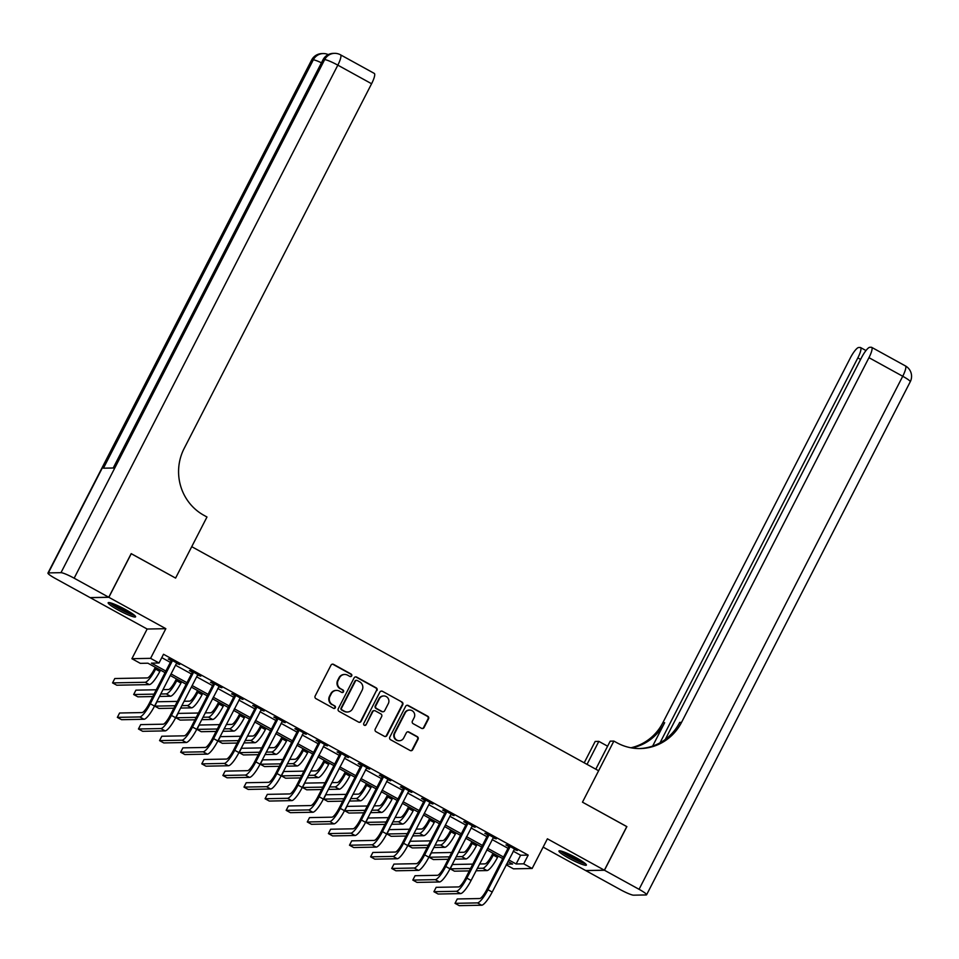 <?xml version="1.0" encoding="UTF-8"?>
<svg xmlns="http://www.w3.org/2000/svg" width="959" height="959" viewBox="0 0 959 959"><rect width="100%" height="100%" fill="white"/><g stroke="black" fill="none" stroke-linecap="round" stroke-linejoin="round"><path stroke-width="1.44" d="M351.689 675.891A1.355 1.319 88.9 0 0 351.15 674.057L333.54 664.359A1.942 1.882 88.9 0 0 330.999 665.162L315.151 695.994A1.942 1.882 88.9 0 0 315.931 698.62L333.54 708.317A1.355 1.319 88.9 0 0 335.314 707.754A1.355 1.319 88.9 0 0 334.775 705.92L332.497 704.661A6.21 6.006 88.9 0 1 330.004 696.258L331.323 693.693A6.21 6.006 88.9 0 1 339.45 691.127L341.728 692.386A1.355 1.319 88.9 0 0 343.502 691.823A1.355 1.319 88.9 0 0 342.962 689.989L340.673 688.73A6.21 6.006 88.9 0 1 338.191 680.327L339.51 677.761A6.21 6.006 88.9 0 1 347.637 675.196L349.915 676.455A1.355 1.319 88.9 0 0 351.689 675.891M350.299 676.586A1.355 1.319 88.9 0 0 350.634 674.069L333.037 664.371A1.942 1.882 88.9 0 0 332.365 664.155M333.924 708.449A1.355 1.319 88.9 0 0 334.271 705.92L332.497 704.661M342.111 692.518A1.355 1.319 88.9 0 0 342.447 690L340.673 688.73M576.599 857.981A15.428 1.918 -152.8 0 0 558.941 851.005A15.428 1.918 -152.8 0 0 568.723 858.125A15.428 1.918 -152.8 0 0 586.381 865.102A15.428 1.918 -152.8 0 0 576.599 857.981M125.821 609.72A15.428 1.918 -152.8 0 0 108.163 602.743A15.428 1.918 -152.8 0 0 117.945 609.876A15.428 1.918 -152.8 0 0 135.603 616.841A15.428 1.918 -152.8 0 0 125.821 609.72M421.54 728.325A1.942 1.882 88.9 0 0 424.082 727.521L428.529 718.866A1.942 1.882 88.9 0 0 427.75 716.241L408.198 705.476A1.942 1.882 88.9 0 0 405.657 706.28L389.81 737.111A1.942 1.882 88.9 0 0 390.589 739.737L410.14 750.501A1.942 1.882 88.9 0 0 412.682 749.698L418.052 739.257A1.942 1.882 88.9 0 0 417.273 736.632L408.906 732.017A1.942 1.882 88.9 0 0 406.364 732.82L403.703 737.998A5.191 5.023 88.9 0 1 399.364 740.744A5.191 5.023 88.9 0 1 394.832 733.12L405.273 712.825A5.191 5.023 88.9 0 1 409.601 710.068A5.191 5.023 88.9 0 1 414.132 717.704L412.394 721.084A1.942 1.882 88.9 0 0 413.173 723.709L421.54 728.325M513.209 851.172L520.617 855.248L528.193 855.104L523.71 863.831L532.149 868.482L513.461 868.83L506.196 864.826M626.766 826.622L582.473 802.168L626.79 826.574L604.374 870.197L547.397 838.813L532.149 868.482M595.791 769.202L610.2 741.151L613.868 741.091L582.473 802.168L598.62 770.748L191.728 546.666L175.593 578.085L206.976 517.009L203.943 515.331A49.436 47.794 -91.1 0 1 184.152 448.464L371.589 83.745L337.82 65.152L74.155 578.193L108.763 597.253L90.086 597.601L55.466 578.541A11.868 1.474 -152.8 0 1 47.95 573.062L311.615 60.033A11.868 1.474 27.2 0 1 312.035 59.878L48.37 572.907A11.868 1.474 -152.8 0 0 47.95 573.062M131.167 553.679L175.593 578.085L131.191 553.631L108.763 597.253M131.275 553.679L108.846 597.301L90.17 597.649L147.147 629.032L131.898 658.701L150.587 658.342L159.026 662.993L151.45 663.137L165.871 671.072M147.147 629.032L165.835 628.684L108.846 597.301M165.835 628.684L150.587 658.342M528.193 855.104L163.51 654.266L159.026 662.993M376.983 690.48A1.942 1.882 88.9 0 0 376.204 687.855L356.652 677.09A1.942 1.882 88.9 0 0 354.111 677.893L338.275 708.725A1.942 1.882 88.9 0 0 339.042 711.35L358.606 722.115A1.942 1.882 88.9 0 0 361.135 721.312L376.479 690.492A1.942 1.882 88.9 0 0 375.7 687.867L356.149 677.102A1.942 1.882 88.9 0 0 355.489 676.886M382.425 691.283L401.977 702.048A1.942 1.882 88.9 0 1 402.756 704.673L386.909 735.505A1.942 1.882 88.9 0 1 384.367 736.308L376 731.705A1.942 1.882 88.9 0 1 375.233 729.08L381.658 716.565A1.942 1.882 88.9 0 0 380.879 713.94L375.329 710.883A1.942 1.882 88.9 0 0 372.787 711.686L366.098 724.704A1.355 1.319 88.9 0 1 364.959 725.424A1.355 1.319 88.9 0 1 363.773 723.422L379.884 692.086A1.942 1.882 88.9 0 1 382.425 691.283L401.977 702.048M543.13 847.109L585.685 870.544L604.374 870.197M161.783 657.634L170.354 662.357M175.545 665.21L191.452 673.973M196.655 676.838L212.562 685.601M217.753 688.454L233.66 697.217M238.863 700.082L254.77 708.845M259.961 711.698L275.868 720.461M281.071 723.326L296.978 732.089M302.169 734.954L318.076 743.704M323.279 746.57L339.186 755.332M344.377 758.197L360.284 766.96M365.487 769.813L381.394 778.576M386.585 781.441L402.492 790.204M407.695 793.057L423.602 801.82M428.793 804.685L444.7 813.448M449.903 816.301L465.81 825.064M471.001 827.929L486.908 836.692M492.111 839.557L508.018 848.307M172.308 660.475L170.99 661.123L149.053 703.798A9.89 2.206 118.8 0 1 142.04 712.573L119.599 713.005L117.358 717.368L121.577 719.694L144.018 719.262A14.829 3.309 -61.2 0 0 154.531 706.1L176.468 663.424L179.681 664.539L169.551 658.965L168.293 658.989L171.05 660.499M193.418 672.103L192.088 672.75L170.151 715.426A9.89 2.206 118.8 0 1 163.15 724.201L140.697 724.62L138.456 728.984L142.675 731.309L165.128 730.89A14.829 3.309 -61.2 0 0 175.641 717.728L197.566 675.052L200.791 676.167L190.661 670.581L189.403 670.605L192.148 672.127M218.652 686.716L221.889 687.783L211.759 682.209L210.5 682.233L213.258 683.743M239.75 698.344L242.999 699.411L232.869 693.836L231.61 693.86L234.356 695.371M260.86 709.96L264.097 711.027L253.967 705.452L252.708 705.476L255.466 706.999M281.958 721.588L285.207 722.654L275.077 717.08L273.818 717.104L276.564 718.615M303.068 733.215L306.305 734.282L296.175 728.696L294.916 728.72L297.674 730.243M324.166 744.831L327.415 745.898L317.285 740.324L316.026 740.348L318.772 741.858M345.276 756.459L348.513 757.526L338.383 751.94L337.124 751.964L339.882 753.486M366.374 768.075L369.623 769.142L359.493 763.568L358.234 763.592L360.98 765.102M387.484 779.703L390.721 780.77L380.591 775.184L379.332 775.208L382.09 776.73M404.458 788.334L403.128 788.969L381.191 831.657A9.89 2.206 118.8 0 1 374.19 840.42L351.737 840.851L349.496 845.215L353.715 847.54L376.168 847.109A14.829 3.309 -61.2 0 0 386.681 833.946L408.606 791.271L411.831 792.386L401.701 786.812L400.442 786.836L403.188 788.358M425.556 799.95L424.226 800.597L402.3 843.273A9.89 2.206 118.8 0 1 395.288 852.048L372.847 852.467L370.606 856.831L374.825 859.156L397.266 858.737A14.829 3.309 -61.2 0 0 407.779 845.574L429.716 802.899L432.929 804.014L422.799 798.439L421.54 798.463L424.298 799.974M446.666 811.578L445.336 812.225L423.398 854.901A9.89 2.206 118.8 0 1 416.398 863.675L393.945 864.095L391.704 868.458L395.923 870.784L418.376 870.352A14.829 3.309 -61.2 0 0 428.889 857.202L450.814 814.527L454.039 815.63L443.909 810.055L442.638 810.079L445.396 811.602M471.9 826.19L475.137 827.257L465.007 821.683L463.748 821.707L466.506 823.218M492.998 837.818L496.247 838.885L486.117 833.299L484.846 833.323L487.604 834.845M514.108 849.434L517.345 850.501L507.215 844.927L505.956 844.951L508.714 846.461M165.068 672.643L147.914 663.208L140.338 663.352L131.898 658.701M508.726 859.899L516.134 863.975L523.71 863.831M171.062 673.937L186.969 682.7M192.172 685.565L208.079 694.328M213.27 697.181L229.177 705.944M234.38 708.809L250.287 717.572M255.478 720.425L271.385 729.188M276.588 732.053L292.495 740.816M297.686 743.669L313.593 752.431M318.796 755.296L334.703 764.059M339.894 766.924L355.801 775.675M361.004 778.54L376.911 787.303M382.102 790.168L398.009 798.931M403.212 801.784L419.119 810.547M424.31 813.412L440.217 822.175M445.42 825.028L461.327 833.791M466.518 836.656L482.425 845.418M487.628 848.271L503.535 857.034M506.544 864.155L512.597 864.047L507.922 861.47M502.732 858.605L486.812 849.842M481.622 846.989L465.714 838.226M460.524 835.361L444.604 826.598M439.414 823.745L423.506 814.982M418.316 812.117L402.396 803.354M397.206 800.489L381.298 791.738M376.108 788.873L360.2 780.111M354.998 777.246L339.09 768.483M333.9 765.63L317.992 756.867M312.79 754.002L296.882 745.239M291.692 742.386L275.784 733.623M270.582 730.758L254.674 721.995M249.484 719.142L233.576 710.379M228.374 707.514L212.466 698.751M207.276 695.886L191.368 687.135M186.166 684.27L170.258 675.508M520.617 855.248L516.134 863.975M344.701 674.465L344.197 674.477A6.21 6.006 88.9 0 0 339.007 677.773L339.51 677.761M340.169 688.742A6.21 6.006 88.9 0 1 337.688 680.339L339.007 677.773M336.513 690.396L336.01 690.408A6.21 6.006 88.9 0 0 330.819 693.693L331.323 693.693M331.982 704.673A6.21 6.006 88.9 0 1 329.5 696.27L330.819 693.693M359.265 722.331A1.942 1.882 88.9 0 0 360.632 721.324L376.479 690.492M357.239 680.494A1.355 1.319 88.9 0 0 355.465 681.058L341.56 708.114A1.355 1.319 88.9 0 0 342.099 709.948L344.509 711.278A6.21 6.006 88.9 0 0 352.624 708.713L362.13 690.216A6.21 6.006 88.9 0 0 359.649 681.813L357.239 680.494M356.604 680.339L356.101 680.339A1.355 1.319 88.9 0 0 354.962 681.058L355.465 681.058M347.446 712.01L346.93 712.01A6.21 6.006 88.9 0 1 344.005 711.29L341.596 709.96A1.355 1.319 88.9 0 1 341.056 708.126L354.962 681.058M385.038 736.524A1.942 1.882 88.9 0 0 386.405 735.517L402.253 704.685A1.942 1.882 88.9 0 0 401.473 702.06M374.406 710.655L373.902 710.667A1.942 1.882 88.9 0 0 372.284 711.698L366.098 724.704M364.708 725.4A1.355 1.319 88.9 0 0 365.595 724.716M388.323 703.594A5.191 5.023 88.9 0 0 383.792 695.958A5.191 5.023 88.9 0 0 379.452 698.715L375.784 705.86A1.942 1.882 88.9 0 0 376.551 708.485L382.114 711.542A1.942 1.882 88.9 0 0 384.643 710.751L388.323 703.594M383.792 695.958L383.288 695.97A5.191 5.023 88.9 0 0 378.949 698.727L379.452 698.715M383.025 711.77L382.521 711.782A1.942 1.882 88.9 0 1 381.598 711.554L376.048 708.497A1.942 1.882 88.9 0 1 375.281 705.872L378.949 698.727M381.922 691.295A1.942 1.882 88.9 0 0 381.25 691.079M409.601 710.068L409.097 710.08A5.191 5.023 88.9 0 0 404.758 712.825L405.273 712.825M399.364 740.744L398.86 740.756A5.191 5.023 88.9 0 1 394.329 733.132L404.758 712.825M410.812 750.717A1.942 1.882 88.9 0 0 412.178 749.71L417.549 739.257A1.942 1.882 88.9 0 0 416.769 736.632L408.402 732.029A1.942 1.882 88.9 0 0 407.731 731.813M422.212 728.528A1.942 1.882 88.9 0 0 423.578 727.533L428.026 718.878A1.942 1.882 88.9 0 0 427.246 716.253L407.683 705.488A1.942 1.882 88.9 0 0 407.024 705.273M155.322 667.284L154.363 669.142A9.89 2.206 118.8 0 1 147.35 677.917L114.804 678.528L112.563 682.892L145.109 682.281A14.829 3.309 -61.2 0 0 155.622 669.118L156.293 667.812M112.563 682.892L116.782 685.217L149.328 684.606A14.829 3.309 -61.2 0 0 159.841 671.444L160.513 670.137M117.358 717.368L139.798 716.936A14.829 3.309 -61.2 0 0 150.311 703.774L172.248 661.099M170.99 661.123L171.122 659.828M176.42 678.9L175.461 680.77A9.89 2.206 118.8 0 1 168.46 689.533L162.994 689.641M159.506 696.438L170.438 696.222A14.829 3.309 -61.2 0 0 180.951 683.06L181.623 681.765M160.752 694.004L166.219 693.896A14.829 3.309 -61.2 0 0 176.732 680.746L177.403 679.44M156.269 689.773L135.914 690.156L133.673 694.52L154.027 694.136M133.673 694.52L137.892 696.845L152.769 696.558M197.53 690.528L196.571 692.386A9.89 2.206 118.8 0 1 189.558 701.161L184.104 701.269M180.604 708.054L191.536 707.85A14.829 3.309 -61.2 0 0 202.049 694.688L202.721 693.381M181.862 705.632L187.317 705.524A14.829 3.309 -61.2 0 0 197.83 692.362L198.501 691.067M177.367 701.389L157.012 701.772L154.771 706.136L175.125 705.752M154.771 706.136L158.99 708.461L173.879 708.186M218.628 702.144L217.669 704.014A9.89 2.206 118.8 0 1 210.668 712.789L205.202 712.885M201.714 719.682L212.646 719.466A14.829 3.309 -61.2 0 0 223.159 706.315L223.831 705.009M202.96 717.248L208.427 717.14A14.829 3.309 -61.2 0 0 218.94 703.99L219.611 702.683M198.477 713.016L178.122 713.4L175.881 717.764L196.235 717.38M175.881 717.764L180.1 720.089L194.977 719.801M138.456 728.984L160.908 728.564A14.829 3.309 -61.2 0 0 171.421 715.402L193.346 672.727M192.088 672.75L192.22 671.444M214.516 683.731L213.198 684.366L191.261 727.054A9.89 2.206 118.8 0 1 184.248 735.817L161.807 736.248L159.566 740.612L182.006 740.18A14.829 3.309 -61.2 0 0 192.519 727.03L214.456 684.342M159.566 740.612L163.785 742.937L186.226 742.506A14.829 3.309 -61.2 0 0 196.739 729.343L219.143 686.272M213.198 684.366L213.33 683.072M235.626 695.347L234.296 695.994L212.359 738.67A9.89 2.206 118.8 0 1 205.358 747.445L182.905 747.864L180.664 752.228L203.116 751.808A14.829 3.309 -61.2 0 0 213.629 738.646L235.554 695.97M180.664 752.228L184.883 754.553L207.336 754.134A14.829 3.309 -61.2 0 0 217.849 740.971L240.241 697.888M234.296 695.994L234.428 694.688M239.738 713.772L238.779 715.63A9.89 2.206 118.8 0 1 231.766 724.405L226.312 724.513M222.812 731.297L233.744 731.094A14.829 3.309 -61.2 0 0 244.257 717.931L244.929 716.637M224.07 728.876L229.525 728.768A14.829 3.309 -61.2 0 0 240.038 715.606L240.709 714.311M219.575 724.632L199.22 725.028L196.979 729.379L217.333 728.996M196.979 729.379L201.198 731.705L216.087 731.429M256.724 706.975L255.394 707.622L233.469 750.298A9.89 2.206 118.8 0 1 226.456 759.072L204.015 759.492L201.774 763.855L224.214 763.424A14.829 3.309 -61.2 0 0 234.727 750.274L256.664 707.598M201.774 763.855L205.993 766.181L228.434 765.75A14.829 3.309 -61.2 0 0 238.947 752.599L261.351 709.516M255.394 707.622L255.538 706.315M133.709 614.659A13.342 1.654 27.2 0 1 113.941 605.321A13.342 1.654 27.2 0 1 111.04 603.007M114.349 604.206A12.359 1.534 -152.8 0 0 115.032 604.673A12.359 1.534 -152.8 0 0 130.808 612.657M109.782 602.684A15.32 1.906 -152.8 0 0 112.671 604.865A15.32 1.906 -152.8 0 0 134.716 615.486M584.487 862.92A13.342 1.654 27.2 0 1 576.119 859.851A13.342 1.654 27.2 0 1 561.818 851.268M565.127 852.455A12.359 1.534 -152.8 0 0 576.371 858.737A12.359 1.534 -152.8 0 0 581.586 860.918M560.559 850.933A15.32 1.906 -152.8 0 0 576.527 860.319A15.32 1.906 -152.8 0 0 585.493 863.747M74.155 578.193A11.868 1.474 -152.8 0 0 60.992 572.667L48.37 572.907M321.445 62.803A11.868 1.474 27.2 0 0 313.305 59.854A11.868 11.472 -91.1 0 1 323.207 53.56L321.936 53.584A11.868 11.472 88.9 0 0 312.035 59.878L313.305 59.854L103.44 468.184L113.546 467.992L323.399 59.662L324.657 59.638A11.868 1.474 27.2 0 1 337.82 65.152A11.868 2.649 -61.2 0 0 340.517 54.819A11.868 11.868 0 0 0 334.571 53.344L333.3 53.368A11.868 11.472 88.9 0 0 323.399 59.662A11.868 1.474 27.2 0 0 322.979 59.818L113.198 468.004M340.517 54.819L374.286 73.411A11.868 2.649 118.8 0 1 371.589 83.745M613.868 741.091L616.901 742.757A49.436 47.794 88.9 0 0 640.264 748.559A49.436 47.794 88.9 0 0 681.537 722.379L868.962 357.671A11.868 2.649 -61.2 0 0 871.659 347.338A11.868 2.649 -61.2 0 0 871.323 347.254L869.825 347.29A11.868 2.649 -61.2 0 0 861.422 357.815L665.294 739.425M584.199 762.813L595.179 741.439L598.836 741.367L607.61 746.198M604.458 870.245L585.769 870.592L620.389 889.652A11.868 1.474 -152.8 0 0 633.539 895.179L646.162 894.939A11.868 1.474 -152.8 0 0 646.594 894.783A11.868 1.474 -152.8 0 0 639.066 889.305L604.458 870.245L626.874 826.622M587.028 764.371L598.836 741.367M660.008 742.817L857.837 357.887A11.868 2.649 -61.2 0 0 860.523 347.542A11.868 2.649 -61.2 0 0 860.187 347.47L858.689 347.494A11.868 2.649 -61.2 0 0 850.285 358.031L662.849 722.738A49.436 47.794 88.9 0 1 630.902 747.78M631.813 747.948A49.436 47.794 88.9 0 0 664.659 722.702L652.647 746.078M639.353 748.571A49.436 47.794 88.9 0 0 679.715 722.415L681.537 722.379M260.836 725.388L259.877 727.258A9.89 2.206 118.8 0 1 252.876 736.033L247.41 736.128M243.922 742.925L254.854 742.71A14.829 3.309 -61.2 0 0 265.367 729.559L266.039 728.253M245.168 740.492L250.635 740.396A14.829 3.309 -61.2 0 0 261.148 727.234L261.819 725.927M240.685 736.26L220.33 736.644L218.089 741.007L238.443 740.624M218.089 741.007L222.308 743.333L237.185 743.045M277.834 718.591L276.504 719.238L254.567 761.914A9.89 2.206 118.8 0 1 247.566 770.688L225.113 771.12L222.872 775.483L245.324 775.052A14.829 3.309 -61.2 0 0 255.837 761.89L277.762 719.214M222.872 775.483L227.091 777.797L249.544 777.377A14.829 3.309 -61.2 0 0 260.057 764.215L282.449 721.132M276.504 719.238L276.636 717.931M281.946 737.015L280.987 738.874A9.89 2.206 118.8 0 1 273.974 747.648L268.52 747.756M265.02 754.541L275.952 754.337A14.829 3.309 -61.2 0 0 286.465 741.175L287.137 739.88M266.278 752.12L271.733 752.012A14.829 3.309 -61.2 0 0 282.246 738.85L282.917 737.555M261.783 747.876L241.428 748.272L239.187 752.635L259.541 752.24M239.187 752.635L243.406 754.949L258.295 754.673M298.932 730.219L297.602 730.866L275.677 773.541A9.89 2.206 118.8 0 1 268.664 782.316L246.223 782.736L243.982 787.099L266.422 786.68A14.829 3.309 -61.2 0 0 276.935 773.517L298.872 730.842M243.982 787.099L248.201 789.425L270.642 788.993A14.829 3.309 -61.2 0 0 281.155 775.843L303.559 732.76M297.602 730.866L297.746 729.559M303.044 748.643L302.085 750.501A9.89 2.206 118.8 0 1 295.084 759.276L289.618 759.372M286.13 766.169L297.062 765.965A14.829 3.309 -61.2 0 0 307.575 752.803L308.247 751.496M287.376 763.736L292.843 763.64A14.829 3.309 -61.2 0 0 303.356 750.477L304.027 749.171M282.893 759.504L262.538 759.888L260.297 764.251L280.651 763.867M260.297 764.251L264.516 766.577L279.393 766.301M320.042 741.834L318.712 742.482L296.775 785.157A9.89 2.206 118.8 0 1 289.774 793.932L267.321 794.364L265.08 798.727L287.532 798.296A14.829 3.309 -61.2 0 0 298.045 785.133L319.97 742.458M265.08 798.727L269.299 801.053L291.752 800.621A14.829 3.309 -61.2 0 0 302.265 787.459L324.657 744.388M318.712 742.482L318.844 741.175M324.154 760.259L323.195 762.117A9.89 2.206 118.8 0 1 316.182 770.892L310.728 771M307.228 777.785L318.16 777.581A14.829 3.309 -61.2 0 0 328.673 764.419L329.345 763.124M308.486 775.363L313.941 775.256A14.829 3.309 -61.2 0 0 324.454 762.093L325.125 760.799M303.991 771.132L283.636 771.515L281.395 775.879L301.749 775.495M281.395 775.879L285.614 778.205L300.503 777.917M341.14 753.462L339.81 754.11L317.885 796.785A9.89 2.206 118.8 0 1 310.872 805.56L288.431 805.98L286.19 810.343L308.63 809.923A14.829 3.309 -61.2 0 0 319.143 796.761L341.08 754.086M286.19 810.343L290.409 812.669L312.85 812.249A14.829 3.309 -61.2 0 0 323.363 799.087L345.767 756.004M339.81 754.11L339.954 752.803M345.252 771.887L344.293 773.745A9.89 2.206 118.8 0 1 337.292 782.52L331.826 782.628M328.338 789.413L339.27 789.209A14.829 3.309 -61.2 0 0 349.783 776.047L350.455 774.74M329.584 786.979L335.051 786.883A14.829 3.309 -61.2 0 0 345.564 773.721L346.235 772.415M325.101 782.748L304.746 783.131L302.505 787.495L322.859 787.111M302.505 787.495L306.724 789.82L321.601 789.545M362.25 765.078L360.92 765.726L338.983 808.401A9.89 2.206 118.8 0 1 331.982 817.176L309.529 817.607L307.288 821.971L329.74 821.539A14.829 3.309 -61.2 0 0 340.253 808.377L362.178 765.702M307.288 821.971L311.507 824.296L333.96 823.865A14.829 3.309 -61.2 0 0 344.473 810.703L366.865 767.632M360.92 765.726L361.052 764.431M366.362 783.503L365.403 785.373A9.89 2.206 118.8 0 1 358.39 794.136L352.936 794.244M349.436 801.041L360.368 800.825A14.829 3.309 -61.2 0 0 370.881 787.663L371.553 786.368M350.694 798.607L356.149 798.499A14.829 3.309 -61.2 0 0 366.662 785.349L367.333 784.042M346.199 794.376L325.844 794.759L323.603 799.123L343.957 798.739M323.603 799.123L327.822 801.448L342.711 801.161M383.348 776.706L382.018 777.353L360.093 820.029A9.89 2.206 118.8 0 1 353.08 828.804L330.639 829.223L328.398 833.587L350.838 833.167A14.829 3.309 -61.2 0 0 361.351 820.005L383.288 777.329M328.398 833.587L332.617 835.912L355.058 835.493A14.829 3.309 -61.2 0 0 365.571 822.331L387.975 779.247M382.018 777.353L382.161 776.047M387.46 795.131L386.501 796.989A9.89 2.206 118.8 0 1 379.5 805.764L374.034 805.872M370.546 812.657L381.478 812.453A14.829 3.309 -61.2 0 0 391.991 799.291L392.663 797.984M371.792 810.235L377.259 810.127A14.829 3.309 -61.2 0 0 387.772 796.965L388.443 795.67M367.309 805.992L346.954 806.375L344.713 810.739L365.067 810.355M344.713 810.739L348.932 813.064L363.809 812.788M349.496 845.215L371.948 844.783A14.829 3.309 -61.2 0 0 382.461 831.633L404.386 788.945M403.128 788.969L403.259 787.675M408.57 806.747L407.611 808.617A9.89 2.206 118.8 0 1 400.598 817.392L395.144 817.488M391.644 824.284L402.576 824.069A14.829 3.309 -61.2 0 0 413.089 810.918L413.761 809.612M392.902 821.851L398.357 821.743A14.829 3.309 -61.2 0 0 408.87 808.593L409.541 807.286M388.407 817.619L368.052 818.003L365.811 822.366L386.165 821.983M365.811 822.366L370.03 824.692L384.919 824.404M370.606 856.831L393.046 856.411A14.829 3.309 -61.2 0 0 403.559 843.249L425.496 800.573M424.226 800.597L424.369 799.291M429.668 818.375L428.709 820.233A9.89 2.206 118.8 0 1 421.708 829.008L416.242 829.115M412.754 835.9L423.686 835.697A14.829 3.309 -61.2 0 0 434.199 822.534L434.871 821.24M414 833.479L419.467 833.371A14.829 3.309 -61.2 0 0 429.98 820.209L430.651 818.914M409.517 829.235L389.162 829.631L386.921 833.982L407.275 833.599M386.921 833.982L391.14 836.308L406.017 836.032M391.704 868.458L414.156 868.027A14.829 3.309 -61.2 0 0 424.669 854.877L446.594 812.201M445.336 812.225L445.467 810.918M450.778 829.991L449.819 831.861A9.89 2.206 118.8 0 1 442.806 840.635L437.352 840.731M433.852 847.528L444.784 847.312A14.829 3.309 -61.2 0 0 455.297 834.162L455.969 832.856M435.11 845.095L440.565 844.999A14.829 3.309 -61.2 0 0 451.078 831.837L451.749 830.53M430.615 840.863L410.26 841.247L408.019 845.61L428.373 845.227M408.019 845.61L412.238 847.936L427.127 847.648M467.764 823.194L466.434 823.841L444.508 866.516A9.89 2.206 118.8 0 1 437.496 875.291L415.055 875.723L412.814 880.086L435.254 879.655A14.829 3.309 -61.2 0 0 445.767 866.492L467.704 823.817M412.814 880.086L417.033 882.4L439.474 881.98A14.829 3.309 -61.2 0 0 449.987 868.818L472.391 825.747M466.434 823.841L466.565 822.534M471.876 841.618L470.917 843.476A9.89 2.206 118.8 0 1 463.916 852.251L458.45 852.359M454.962 859.144L465.894 858.94A14.829 3.309 -61.2 0 0 476.407 845.778L477.079 844.483M456.208 856.723L461.675 856.615A14.829 3.309 -61.2 0 0 472.188 843.452L472.859 842.158M451.725 852.479L431.37 852.875L429.129 857.238L449.483 856.843M429.129 857.238L433.348 859.564L448.225 859.276M488.874 834.821L487.544 835.469L465.606 878.144A9.89 2.206 118.8 0 1 458.606 886.919L436.153 887.339L433.912 891.702L456.364 891.283A14.829 3.309 -61.2 0 0 466.877 878.12L488.802 835.445M433.912 891.702L438.131 894.028L460.584 893.596A14.829 3.309 -61.2 0 0 471.097 880.446L493.489 837.363M487.544 835.469L487.675 834.162M492.986 853.246L492.027 855.104A9.89 2.206 118.8 0 1 485.014 863.879L479.56 863.975M476.06 870.772L486.992 870.568A14.829 3.309 -61.2 0 0 497.505 857.406L498.177 856.099M477.318 868.339L482.773 868.243A14.829 3.309 -61.2 0 0 493.286 855.08L493.957 853.774M472.823 864.107L452.468 864.491L450.227 868.854L470.581 868.47M450.227 868.854L454.446 871.18L469.335 870.904M509.972 846.437L508.642 847.085L486.716 889.76A9.89 2.206 118.8 0 1 479.704 898.535L457.263 898.967L455.022 903.33L477.462 902.899A14.829 3.309 -61.2 0 0 487.975 889.736L509.912 847.061M455.022 903.33L459.241 905.656L481.682 905.224A14.829 3.309 -61.2 0 0 492.195 892.062L514.599 848.991M508.642 847.085L508.773 845.778M155.622 669.118L159.841 671.444M145.109 682.281L149.328 684.606M150.311 703.774L154.531 706.1M139.798 716.936L144.018 719.262M176.732 680.746L180.951 683.06M166.219 693.896L170.438 696.222M197.83 692.362L202.049 694.688M187.317 705.524L191.536 707.85M218.94 703.99L223.159 706.315M208.427 717.14L212.646 719.466M171.421 715.402L175.641 717.728M160.908 728.564L165.128 730.89M192.519 727.03L196.739 729.343M182.006 740.18L186.226 742.506M213.629 738.646L217.849 740.971M203.116 751.808L207.336 754.134M240.038 715.606L244.257 717.931M229.525 728.768L233.744 731.094M234.727 750.274L238.947 752.599M224.214 763.424L228.434 765.75M60.992 572.667L324.657 59.638A11.868 11.472 -91.1 0 1 334.571 53.344M664.659 722.702L662.849 722.738M639.066 889.305L902.731 376.264L868.962 357.671M860.595 359.409L857.837 357.887M902.731 376.264A11.868 1.474 27.2 0 1 910.259 381.742A11.868 11.868 0 0 0 905.428 365.93A11.868 2.649 118.8 0 1 902.731 376.264M261.148 727.234L265.367 729.559M250.635 740.396L254.854 742.71M255.837 761.89L260.057 764.215M245.324 775.052L249.544 777.377M282.246 738.85L286.465 741.175M271.733 752.012L275.952 754.337M276.935 773.517L281.155 775.843M266.422 786.68L270.642 788.993M303.356 750.477L307.575 752.803M292.843 763.64L297.062 765.965M298.045 785.133L302.265 787.459M287.532 798.296L291.752 800.621M324.454 762.093L328.673 764.419M313.941 775.256L318.16 777.581M319.143 796.761L323.363 799.087M308.63 809.923L312.85 812.249M345.564 773.721L349.783 776.047M335.051 786.883L339.27 789.209M340.253 808.377L344.473 810.703M329.74 821.539L333.96 823.865M366.662 785.349L370.881 787.663M356.149 798.499L360.368 800.825M361.351 820.005L365.571 822.331M350.838 833.167L355.058 835.493M387.772 796.965L391.991 799.291M377.259 810.127L381.478 812.453M382.461 831.633L386.681 833.946M371.948 844.783L376.168 847.109M408.87 808.593L413.089 810.918M398.357 821.743L402.576 824.069M403.559 843.249L407.779 845.574M393.046 856.411L397.266 858.737M429.98 820.209L434.199 822.534M419.467 833.371L423.686 835.697M424.669 854.877L428.889 857.202M414.156 868.027L418.376 870.352M451.078 831.837L455.297 834.162M440.565 844.999L444.784 847.312M445.767 866.492L449.987 868.818M435.254 879.655L439.474 881.98M472.188 843.452L476.407 845.778M461.675 856.615L465.894 858.94M466.877 878.12L471.097 880.446M456.364 891.283L460.584 893.596M493.286 855.08L497.505 857.406M482.773 868.243L486.992 870.568M487.975 889.736L492.195 892.062M477.462 902.899L481.682 905.224M328.278 54.603A11.868 11.868 0 0 0 323.207 53.56M321.936 53.584A11.868 11.868 0 0 0 311.615 60.033M333.3 53.368A11.868 11.868 0 0 0 322.979 59.818M865.977 350.55L860.523 347.542M646.594 894.783L910.259 381.742M905.428 365.93L871.659 347.338"/></g></svg>
